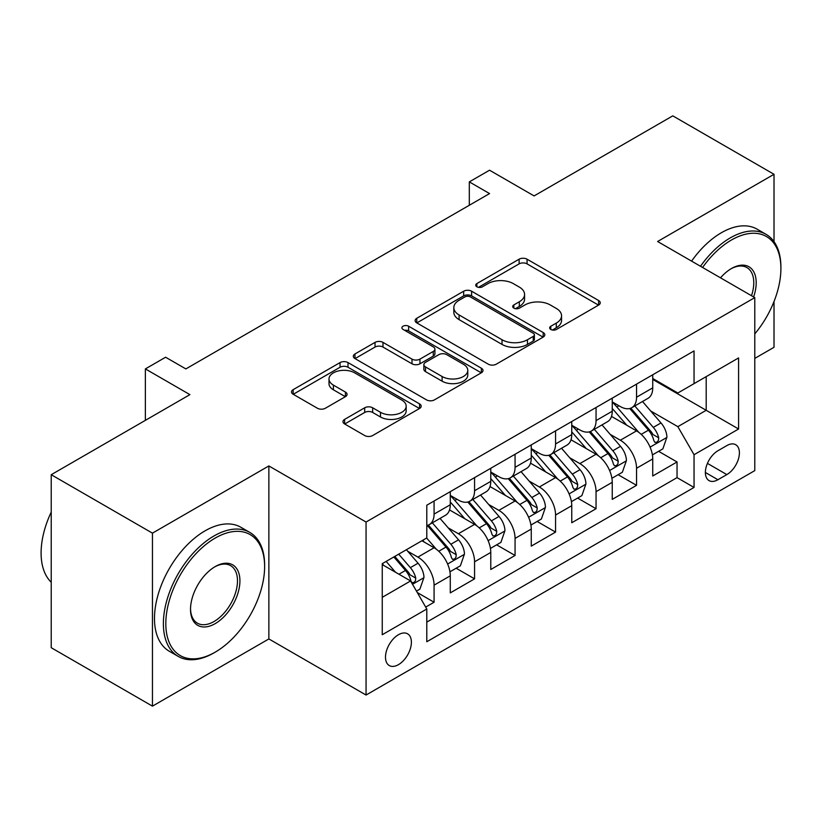 <?xml version="1.0" encoding="UTF-8"?>
<svg xmlns="http://www.w3.org/2000/svg" width="822" height="822" viewBox="0 0 822 822"><rect width="100%" height="100%" fill="white"/><g stroke="black" fill="none" stroke-linecap="round" stroke-linejoin="round"><path stroke-width="1.23" d="M550.812 329.478A3.935 2.271 0 0 0 556.381 329.478L598.611 305.096A5.62 3.247 0 0 0 600.255 302.804A5.62 3.247 0 0 0 598.611 300.503L527.066 259.197A5.62 3.247 0 0 0 519.114 259.197L476.883 283.58A3.935 2.271 0 0 0 475.733 285.193A3.935 2.271 0 0 0 476.883 286.796A3.935 2.271 0 0 0 482.452 286.796L487.919 283.641A17.992 10.388 0 0 1 513.349 283.641L519.319 287.084A17.992 10.388 0 0 1 524.58 294.42A17.992 10.388 0 0 1 519.319 301.766L513.853 304.921A3.935 2.271 0 0 0 512.702 306.534A3.935 2.271 0 0 0 513.853 308.137A3.935 2.271 0 0 0 519.412 308.137L524.878 304.983A17.992 10.388 0 0 1 550.319 304.983L556.278 308.425A17.992 10.388 0 0 1 561.549 315.761A17.992 10.388 0 0 1 556.278 323.108L550.812 326.262A3.935 2.271 0 0 0 549.661 327.875A3.935 2.271 0 0 0 550.812 329.478L550.812 326.262M398.444 664.659A18.32 10.583 120 0 0 410.414 648.507A18.32 10.583 120 0 0 407.609 633.824A18.32 10.583 120 0 0 398.444 634.728A18.32 10.583 120 0 0 386.474 650.88A18.32 10.583 120 0 0 389.289 665.563A18.32 10.583 120 0 0 398.444 664.659M344.634 419.374A5.62 3.247 0 0 0 342.98 421.665A5.62 3.247 0 0 0 344.634 423.967L364.701 435.547A5.62 3.247 0 0 0 372.654 435.547L419.549 408.472A5.62 3.247 0 0 0 421.193 406.181A5.62 3.247 0 0 0 419.549 403.879L348.004 362.574A5.62 3.247 0 0 0 340.061 362.574L293.156 389.659A5.62 3.247 0 0 0 291.512 391.95A5.62 3.247 0 0 0 293.156 394.241L317.405 408.246A5.62 3.247 0 0 0 325.358 408.246L345.425 396.656A5.62 3.247 0 0 0 347.069 394.365A5.62 3.247 0 0 0 345.425 392.063L333.403 385.128A15.032 8.682 0 0 1 328.995 378.983A15.032 8.682 0 0 1 338.284 370.969A15.032 8.682 0 0 1 354.662 372.849L401.763 400.037A15.032 8.682 0 0 1 406.171 406.181A15.032 8.682 0 0 1 396.882 414.196A15.032 8.682 0 0 1 380.504 412.315L372.654 407.784A5.62 3.247 0 0 0 364.701 407.784L344.634 419.374L344.634 423.967M774.016 241.658L774.016 174.295L672.786 115.851L534.095 195.924L489.552 170.205L469.311 181.888L489.552 193.581L185.864 368.914L165.612 357.231L145.371 368.914L145.371 420.35M152.45 533.149L152.45 706.149L268.866 638.941L268.866 465.94L152.45 533.149L51.221 474.705L189.913 394.632L145.371 368.914M268.866 465.94L366.057 522.042L754.781 297.615L754.781 470.616L366.057 695.042L366.057 522.042M774.016 174.295L657.6 241.504L754.781 297.615M488.309 364.187A5.62 3.247 0 0 0 496.262 364.187L543.167 337.102A5.62 3.247 0 0 0 544.811 334.811A5.62 3.247 0 0 0 543.167 332.52L471.623 291.214A5.62 3.247 0 0 0 463.67 291.214L416.764 318.289A5.62 3.247 0 0 0 415.12 320.58A5.62 3.247 0 0 0 416.764 322.882L488.309 364.187M404.63 330.331A3.935 2.271 0 0 1 408.616 330.886L408.616 326.211L481.353 368.205A5.62 3.247 0 0 1 483.007 370.496A5.62 3.247 0 0 1 481.353 372.787L434.458 399.872A5.62 3.247 0 0 1 426.505 399.872L354.96 358.567L354.96 353.974A5.62 3.247 0 0 0 353.316 356.265A5.62 3.247 0 0 0 354.96 358.567M354.96 353.974L375.038 342.384A5.62 3.247 0 0 1 382.98 342.384L411.997 359.132A5.62 3.247 0 0 0 419.95 359.132L433.266 351.446A5.62 3.247 0 0 0 434.91 349.155A5.62 3.247 0 0 0 433.266 346.863L403.057 329.417A3.935 2.271 0 0 1 401.907 327.814A3.935 2.271 0 0 1 404.332 325.718A3.935 2.271 0 0 1 408.616 326.211M152.45 706.149L51.221 647.705L51.221 474.705M754.781 358.402L774.016 347.295L774.016 301.53M425.683 607.088L434.078 602.238L417.278 592.528M407.712 551.243L417.884 557.111A22.903 13.224 60 0 1 434.078 585.172L450.281 575.821L450.281 592.888L474.571 578.852L456.148 568.218M448.206 527.868L458.378 533.735A22.903 13.224 60 0 1 474.571 561.786L490.775 552.435L490.775 569.502L515.065 555.477L496.642 544.842M488.7 504.492L498.872 510.359A22.903 13.224 60 0 1 515.065 538.41L531.259 529.06L531.259 546.127L555.559 532.101L537.136 521.467M529.193 481.106L539.366 486.984A22.903 13.224 60 0 1 555.559 515.034L571.752 505.684L571.752 522.751L596.053 508.726L577.63 498.081M569.687 457.731L579.849 463.598A22.903 13.224 60 0 1 596.053 491.659L612.246 482.309L612.246 499.375L636.547 485.34L636.547 468.273A22.903 13.224 -120 0 0 620.343 440.222L610.181 434.355M618.123 474.705L636.547 485.34M450.281 575.821A22.903 13.224 -120 0 0 434.078 547.76L421.933 540.753M490.775 552.435A22.903 13.224 -120 0 0 474.571 524.385L449.531 509.928M531.259 529.06A22.903 13.224 -120 0 0 515.065 501.009L490.025 486.552M571.752 505.684A22.903 13.224 -120 0 0 555.559 477.623L530.519 463.166M612.246 482.309A22.903 13.224 -120 0 0 596.053 454.247L571.013 439.791M726.843 445.596L717.935 450.744A17.755 10.244 120 0 0 706.334 466.382A17.755 10.244 120 0 0 709.057 480.613A17.755 10.244 120 0 0 717.935 479.729L726.843 474.592A17.755 10.244 120 0 0 738.444 458.943A17.755 10.244 120 0 0 735.721 444.723A17.755 10.244 120 0 0 726.843 445.596M382.251 597.327L410.599 580.959L426.793 609.01L426.793 641.746L694.045 487.446L694.045 454.72L677.842 426.659L650.675 410.979M426.793 609.01L382.251 634.728L382.251 563.656L426.793 537.948L426.793 505.211L694.045 350.922L694.045 383.648L738.588 357.93L738.588 429.002L694.045 454.72M450.281 495.399L458.378 500.074A22.903 13.224 60 0 0 469.824 501.204L486.028 491.854A22.903 13.224 -120 0 0 490.775 481.363L490.775 468.273M490.775 472.013L498.872 476.688A22.903 13.224 60 0 0 510.318 477.829L526.522 468.478A22.903 13.224 -120 0 0 531.259 457.988L531.259 444.897M531.259 448.637L539.366 453.312A22.903 13.224 60 0 0 550.812 454.453L567.016 445.092A22.903 13.224 -120 0 0 571.752 434.612L571.752 421.522M571.752 425.262L579.849 429.937A22.903 13.224 60 0 0 591.306 431.067L607.499 421.717A22.903 13.224 -120 0 0 612.246 411.236L612.246 398.146M426.793 622.11L677.04 477.633L677.04 461.964L652.74 475.989L652.74 458.923A22.903 13.224 -120 0 0 636.547 430.872L611.506 416.415M612.246 401.886L620.343 406.561A22.903 13.224 -120 0 0 631.799 407.691A22.903 13.224 -120 0 0 636.547 397.211L636.547 384.11M631.799 407.691L647.993 398.341A22.903 13.224 -120 0 0 652.74 387.85L652.74 374.76M434.078 501.009L434.078 514.099A22.903 13.224 60 0 1 429.341 524.58A22.903 13.224 60 0 1 426.793 525.505M429.341 524.58L445.534 515.23A22.903 13.224 -120 0 0 450.281 504.749L450.281 491.659M474.571 477.623L474.571 490.724A22.903 13.224 60 0 1 469.824 501.204M515.065 454.247L515.065 467.338A22.903 13.224 60 0 1 510.318 477.829M555.559 430.872L555.559 443.962A22.903 13.224 60 0 1 550.812 454.453M596.053 407.496L596.053 420.587A22.903 13.224 60 0 1 591.306 431.067M596.053 491.659L596.053 508.726M555.559 515.034L555.559 532.101M515.065 538.41L515.065 555.477M474.571 561.786L474.571 578.852M434.078 585.172L434.078 602.238M410.599 580.959L382.251 564.591M677.842 426.659L706.19 410.301L706.19 376.63L738.588 357.93M652.74 379.435L738.588 429.002M652.74 378.5L677.842 392.998L694.045 383.648M268.866 638.941L366.057 695.042M469.311 181.888L469.311 205.274M658.617 451.329L677.04 461.964M677.04 477.633L694.045 487.446M552.384 330.033L556.278 327.783A17.992 10.388 0 0 0 561.549 320.446L561.549 315.761M524.58 294.42L524.58 299.105A17.992 10.388 0 0 1 519.319 306.442L515.425 308.692M598.529 305.137L527.066 263.872A5.62 3.247 0 0 0 519.114 263.872L478.455 287.351M543.085 337.154L471.623 295.889A5.62 3.247 0 0 0 463.67 295.889L416.846 322.923M533.221 336.414A3.935 2.271 0 0 0 534.382 334.811A3.935 2.271 0 0 0 533.221 333.208L470.431 296.948A3.935 2.271 0 0 0 464.862 296.948L459.097 300.277A17.992 10.388 0 0 0 453.826 307.623A17.992 10.388 0 0 0 459.097 314.96L502.026 339.743A17.992 10.388 0 0 0 527.467 339.743L533.221 336.414L533.221 341.089A3.935 2.271 0 0 0 534.382 339.486L534.382 334.811M453.826 307.623L453.826 312.298A17.992 10.388 0 0 0 459.097 319.635L459.097 314.96M533.221 341.089L527.467 344.418A17.992 10.388 0 0 1 502.026 344.418L459.097 319.635M355.042 358.608L375.038 347.059L375.038 342.384M434.91 349.155L434.91 353.83A5.62 3.247 0 0 1 433.266 356.121L419.95 363.807A5.62 3.247 0 0 1 411.997 363.807L382.98 347.059A5.62 3.247 0 0 0 375.038 347.059M408.616 330.886L481.281 372.828M442.102 376.517A15.032 8.682 0 0 0 458.491 378.397A15.032 8.682 0 0 0 467.78 370.383A15.032 8.682 0 0 0 463.372 364.238L446.778 354.662A5.62 3.247 0 0 0 438.825 354.662L425.508 362.348A5.62 3.247 0 0 0 423.864 364.639A5.62 3.247 0 0 0 425.508 366.941L442.102 376.517L442.102 381.192A15.032 8.682 0 0 0 458.491 383.073A15.032 8.682 0 0 0 467.78 375.058L467.78 370.383M423.864 364.639L423.864 369.314A5.62 3.247 0 0 0 425.508 371.616L425.508 366.941M442.102 381.192L425.508 371.616M406.171 406.181L406.171 410.856A15.032 8.682 0 0 1 396.882 418.871A15.032 8.682 0 0 1 380.504 416.99L372.654 412.459A5.62 3.247 0 0 0 364.701 412.459L344.706 424.008M328.995 378.983L328.995 383.658A15.032 8.682 0 0 0 333.403 389.803L333.403 385.128M345.353 396.697L333.403 389.803M419.477 408.513L348.004 367.249A5.62 3.247 0 0 0 340.061 367.249L293.238 394.293M652.401 454.915L662.861 448.874L666.909 437.181A15.176 8.765 -120 0 0 661.001 422.94L642.506 401.516M638.797 432.351L616.849 406.952A43.813 25.297 -120 0 0 612.246 402.133M626.765 425.221L614.486 411.01A36.363 20.992 -120 0 0 612.246 408.575M629.734 408.513L648.445 430.183A15.176 8.765 60 0 1 653.86 440.633L654.959 442.431L657.014 442.144L658.391 440.479L658.72 437.828A15.176 8.765 -120 0 0 653.305 427.378L634.81 405.955M630.834 408.164L650.942 431.447A7.727 4.459 60 0 1 652.894 434.468L658.72 437.828M754.781 333.896A69.86 40.34 120 0 0 780.9 268.506A69.86 40.34 120 0 0 731.498 239.983A69.86 40.34 120 0 0 702.584 267.479M700.498 266.277A71.586 41.326 -60 0 1 730.285 237.887A71.586 41.326 -60 0 1 766.073 234.342A71.586 41.326 -60 0 1 780.9 267.109L780.9 268.506M720.514 277.826A34.935 20.17 -60 0 1 731.498 268.506L731.498 268.506A34.935 20.17 -60 0 1 753.62 296.948M691.59 261.129A71.586 41.326 -60 0 1 721.377 232.739A71.586 41.326 -60 0 1 757.165 229.194L766.073 234.342M751.503 295.715A33.209 19.173 120 0 0 746.89 267.561A33.209 19.173 120 0 0 730.881 268.876M214.008 652.853L215.22 652.144A69.86 40.34 120 0 0 264.622 566.584A69.86 40.34 120 0 0 215.22 538.061A69.86 40.34 120 0 0 165.818 623.621A69.86 40.34 120 0 0 215.22 652.144L214.008 652.853A71.586 41.326 -60 0 1 178.21 656.398A71.586 41.326 -60 0 1 167.236 599.033A71.586 41.326 -60 0 1 214.008 535.954A71.586 41.326 -60 0 1 249.796 532.409A71.586 41.326 -60 0 1 264.622 565.176L264.622 566.584M215.22 623.621A34.935 20.17 -60 0 1 190.519 609.359A34.935 20.17 -60 0 1 215.22 566.584L215.22 566.584A34.935 20.17 -60 0 1 239.921 580.846A34.935 20.17 -60 0 1 215.22 623.621M190.529 608.65A33.209 19.173 120 0 0 197.393 623.168A33.209 19.173 120 0 0 214.008 621.524A33.209 19.173 120 0 0 235.698 592.251A33.209 19.173 120 0 0 230.612 565.639A33.209 19.173 120 0 0 214.604 566.944M178.21 656.398L169.301 651.25A71.586 41.326 -60 0 1 158.327 593.895A71.586 41.326 -60 0 1 205.099 530.817A71.586 41.326 -60 0 1 240.887 527.272L249.796 532.409M51.221 582.243A71.586 41.326 -60 0 1 51.221 512.106M611.907 478.291L622.367 472.249L626.415 460.556A15.176 8.765 -120 0 0 620.507 446.315L602.012 424.892M598.303 455.727L576.356 430.327A43.813 25.297 -120 0 0 571.752 425.508M586.271 448.607L573.992 434.396A36.363 20.992 -120 0 0 571.752 431.951M589.24 431.889L607.961 453.559A15.176 8.765 60 0 1 613.366 464.009L614.476 465.817L616.521 465.519L617.897 463.855L618.226 461.204A15.176 8.765 -120 0 0 612.811 450.754L594.316 429.331M590.34 431.54L610.448 454.823A7.727 4.459 60 0 1 612.4 457.844L618.226 461.204M571.413 501.667L581.884 495.625L585.922 483.942A15.176 8.765 -120 0 0 580.013 469.691L561.518 448.267M557.809 479.113L535.872 453.703A43.813 25.297 -120 0 0 531.259 448.894M545.777 471.982L533.499 457.772A36.363 20.992 -120 0 0 531.259 455.326M548.747 455.275L567.468 476.935A15.176 8.765 60 0 1 572.872 487.395L573.982 489.193L576.027 488.905L577.404 487.23L577.732 484.59A15.176 8.765 -120 0 0 572.328 474.13L553.822 452.717M549.856 454.915L569.954 478.199A7.727 4.459 60 0 1 571.907 481.219L577.732 484.59M530.92 525.053L541.39 519.011L545.438 507.318A15.176 8.765 -120 0 0 539.52 493.066L521.025 471.653M517.315 502.489L495.378 477.079A43.813 25.297 -120 0 0 490.775 472.27M505.283 495.358L493.015 481.147A36.363 20.992 -120 0 0 490.775 478.702M508.263 478.651L526.974 500.321A15.176 8.765 60 0 1 532.379 510.77L533.488 512.568L535.533 512.281L536.91 510.616L537.239 507.965A15.176 8.765 -120 0 0 531.834 497.516L513.329 476.092M509.363 478.301L529.471 501.574A7.727 4.459 60 0 1 531.413 504.605L537.239 507.965M490.426 548.428L500.896 542.386L504.944 530.693A15.176 8.765 -120 0 0 499.036 516.452L480.531 495.029M476.822 525.864L454.885 500.464A43.813 25.297 -120 0 0 450.281 495.645M464.79 518.733L452.521 504.523A36.363 20.992 -120 0 0 450.281 502.088M467.769 502.026L486.48 523.696A15.176 8.765 60 0 1 491.885 534.146L492.995 535.944L495.039 535.656L496.416 533.992L496.745 531.341A15.176 8.765 -120 0 0 491.34 520.891L472.835 499.468M468.869 501.677L488.977 524.96A7.727 4.459 60 0 1 490.919 527.981L496.745 531.341M449.942 571.804L460.402 565.762L464.451 554.069A15.176 8.765 -120 0 0 458.542 539.828L440.037 518.405M436.328 549.24L426.649 538.03M424.296 542.119L422.724 540.29M427.276 525.402L445.986 547.072A15.176 8.765 60 0 1 451.401 557.522L452.501 559.33L454.556 559.032L455.922 557.367L456.251 554.716A15.176 8.765 -120 0 0 450.846 544.267L432.341 522.843M428.375 525.053L448.483 548.336A7.727 4.459 60 0 1 450.425 551.357L456.251 554.716M416.466 591.131L419.908 589.138L423.957 577.455A15.176 8.765 -120 0 0 418.049 563.204L406.397 549.713M395.526 572.256L386.155 561.405M383.802 565.495L382.251 563.697M393.841 556.967L405.493 570.447A15.176 8.765 60 0 1 410.908 580.907L412.007 582.706L414.062 582.418L415.429 580.743L415.768 578.102A15.176 8.765 -120 0 0 410.353 567.642L398.701 554.162M394.786 556.422L407.989 571.711A7.727 4.459 60 0 1 409.942 574.732L415.768 578.102M417.884 557.111L434.078 547.76M458.378 533.735L474.571 524.385M498.872 510.359L515.065 501.009M539.366 486.984L555.559 477.623M579.849 463.598L596.053 454.247M620.343 440.222L636.547 430.872M636.547 397.211L652.74 387.85M434.078 514.099L450.281 504.749M474.571 490.724L490.775 481.363M515.065 467.338L531.259 457.988M555.559 443.962L571.752 434.612M596.053 420.587L612.246 411.236M636.547 468.273L652.74 458.923M707.423 463.382L726.843 474.592M705.379 472.486L717.935 479.729M556.278 327.783L556.278 323.108M513.853 308.137L513.853 304.921M519.319 306.442L519.319 301.766M476.883 286.796L476.883 283.58M519.114 263.872L519.114 259.197M527.066 263.872L527.066 259.197M598.611 305.096L598.611 300.503M416.764 322.882L416.764 318.289M463.67 295.889L463.67 291.214M471.623 295.889L471.623 291.214M543.167 337.102L543.167 332.52M502.026 344.418L502.026 339.743M527.467 344.418L527.467 339.743M382.98 347.059L382.98 342.384M411.997 363.807L411.997 359.132M419.95 363.807L419.95 359.132M433.266 356.121L433.266 351.446M481.353 372.787L481.353 368.205M364.701 412.459L364.701 407.784M372.654 412.459L372.654 407.784M380.504 416.99L380.504 412.315M345.425 396.656L345.425 392.063M293.156 394.241L293.156 389.659M340.061 367.249L340.061 362.574M348.004 367.249L348.004 362.574M419.549 408.472L419.549 403.879M650.089 447.137L666.817 437.479M616.849 406.952L618.935 405.749M653.305 427.378L661.001 422.94M641.211 434.365L648.445 430.183M609.595 470.513L626.323 460.854M576.356 430.327L578.441 429.125M612.811 450.754L620.507 446.315M600.718 457.741L607.961 453.559M569.101 493.888L585.829 484.23M535.872 453.703L537.958 452.501M572.328 474.13L580.013 469.691M560.224 481.117L567.468 476.935M528.608 517.264L545.335 507.616M495.378 477.079L497.464 475.876M531.834 497.516L539.52 493.066M519.73 504.492L526.974 500.321M488.114 540.65L504.842 530.991M454.885 500.464L456.97 499.262M491.34 520.891L499.036 516.452M479.236 527.878L486.48 523.696M447.62 564.026L464.348 554.367M450.846 544.267L458.542 539.828M438.753 551.254L445.986 547.072M412.521 584.288L423.854 577.743M410.353 567.642L418.049 563.204M398.947 574.229L405.493 570.447"/></g></svg>
